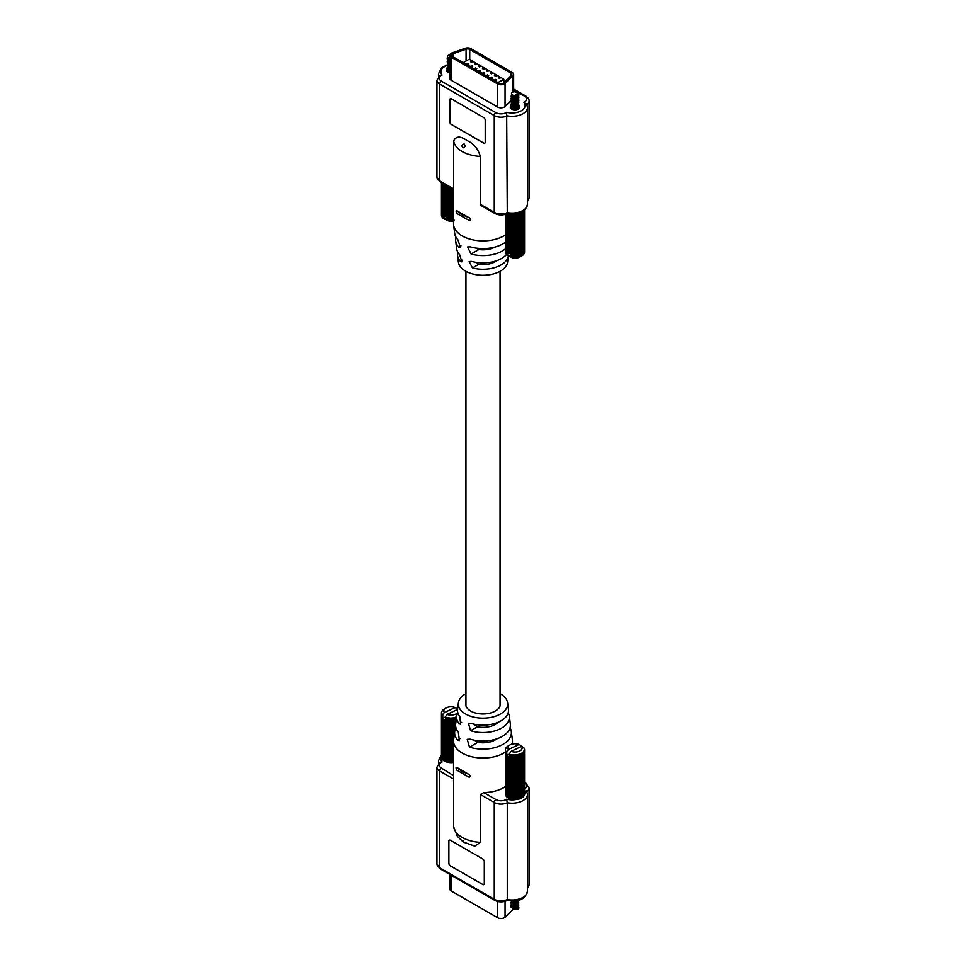<?xml version="1.0" encoding="UTF-8"?>
<svg xmlns="http://www.w3.org/2000/svg" width="966" height="966" viewBox="0 0 966 966"><rect width="100%" height="100%" fill="white"/><g stroke="black" fill="none" stroke-linecap="round" stroke-linejoin="round"><path stroke-width="1.45" d="M464.308 144.067C465.479 146.192 464.96 147.4 462.774 147.677L462.738 147.653C461.422 145.504 461.929 144.308 464.248 144.043L464.344 144.091C465.54 146.216 465.032 147.4 462.847 147.665M511.183 105.523A4.721 2.729 0 0 0 510.265 107.129A4.721 2.729 0 0 0 511.642 109.061A4.721 2.729 0 0 0 516.786 109.653A4.721 2.729 0 0 0 519.708 107.129A4.721 2.729 0 0 0 518.839 105.56M447.21 68.586A4.721 2.729 0 0 0 446.292 70.204A4.721 2.729 0 0 0 447.681 72.136A4.721 2.729 0 0 0 449.794 72.836M505.423 234.895A29.451 17.002 180 0 1 462.183 235.897A29.451 17.002 180 0 1 453.634 225.138L454.708 233.41A28.376 16.386 0 0 0 458.053 240.003L460.42 247.755L458.765 247.139A27.398 15.818 180 0 1 455.674 240.932L456.689 248.769A26.384 15.239 0 0 0 459.719 254.807L461.857 261.883L460.371 261.315A25.502 14.719 180 0 1 457.57 255.616A25.502 14.719 180 0 1 457.824 252.186M455.674 240.932A27.398 15.818 180 0 1 455.964 237.177M457.57 255.616L458.403 262.064A24.669 14.236 0 0 0 465.564 271.072A24.669 14.236 0 0 0 491.585 274.356A24.669 14.236 0 0 0 507.597 262.064L508.394 255.93M453.634 225.138A29.451 17.002 180 0 1 453.549 223.871L453.549 189.662M480.344 156.444A29.451 17.002 180 0 1 462.183 151.529A29.451 17.002 180 0 1 453.67 141.048C455.952 135.989 460.396 135.82 467.013 140.553C473.618 143.451 478.061 148.74 480.344 156.444L480.344 204.321L494.254 212.351L494.254 115.582L439.759 84.127L439.759 180.884L453.561 188.853M456.99 210.769L462.183 214.778L469.404 217.809L470.768 219.934L469.367 220.55L456.894 213.486C455.952 211.602 455.952 210.697 456.882 210.793L469.355 217.869L470.72 219.994M441.462 81.192A2.391 1.377 -60 0 0 439.759 84.127A9.575 5.53 180 0 1 436.958 80.214L440.049 75.348L442.09 75.01A7.185 4.142 0 0 0 441.462 81.192L495.944 112.66A7.185 4.142 0 0 0 506.655 112.297L507.271 212.629A9.575 5.53 0 0 1 494.254 212.351A2.391 1.377 120 0 0 494.749 213.438L481.418 205.746L480.344 204.321M505.423 248.854A27.398 15.818 180 0 1 471.106 254.01L467.532 246.934L470.37 246.861A28.376 16.386 0 0 0 505.423 242.237M495.051 247.03A17.424 10.058 180 0 1 478.858 249.53L475.743 248.033M508.382 255.93A25.502 14.719 180 0 1 472.471 267.932L469.162 261.52L471.794 261.424A26.384 15.239 0 0 0 506.522 254.541M496.922 260.579A17.424 10.058 180 0 1 478.774 264.286L475.32 262.209M451.424 98.882A2.391 1.377 -120 0 0 450.228 98.773A2.391 1.377 -120 0 0 449.733 99.86L449.733 121.595A2.391 1.377 -120 0 0 451.424 124.529L483.531 143.077A2.391 1.377 -120 0 0 484.727 143.185A2.391 1.377 -120 0 0 485.222 142.099L485.222 120.364A2.391 1.377 -120 0 0 483.531 117.429L451.424 98.882M453.67 141.048L453.67 188.913M449.794 55.219A4.782 2.765 0 0 0 451.194 57.175L497.575 83.945A4.782 2.765 0 0 0 505.049 83.426L512.946 75.903A4.782 2.765 0 0 0 513.634 74.467A4.782 2.765 0 0 0 512.234 72.51L471.01 48.711A4.782 2.765 0 0 0 465.141 48.3L452.1 52.864A4.782 2.765 0 0 0 449.794 55.219L449.794 78.306A4.782 2.765 0 0 0 451.194 80.263L497.575 107.033A4.782 2.765 0 0 0 505.049 106.502L511.304 100.549M452.474 56.451L498.842 83.221A2.995 1.727 0 0 0 503.515 82.895L511.412 75.36A2.995 1.727 0 0 0 511.847 74.467A2.995 1.727 0 0 0 510.966 73.247L469.742 49.447A2.995 1.727 0 0 0 466.071 49.181L453.03 53.746A2.995 1.727 0 0 0 451.593 55.219A2.995 1.727 0 0 0 452.474 56.451M503.841 79.212L501.004 77.57L499.519 78.427L498.371 77.775L499.857 76.918L497.031 75.276L495.546 76.133L494.399 75.469L495.884 74.611L493.046 72.981L491.561 73.839L490.414 73.175L491.911 72.317L489.074 70.687L487.589 71.544L486.441 70.88L487.927 70.023L485.101 68.393L483.616 69.25L482.469 68.586L483.954 67.729L481.116 66.099L479.631 66.956L478.484 66.292L479.969 65.434L477.144 63.792L475.658 64.662L474.511 63.998L475.996 63.14L473.171 61.498L471.674 62.355L470.539 61.703L472.024 60.834L469.186 59.204L463.39 62.561L466.216 64.191L467.653 63.358L468.8 64.022L467.363 64.855L470.188 66.485L471.625 65.664L472.772 66.316L471.336 67.149L474.173 68.779L475.61 67.958L476.745 68.61L475.32 69.443L478.146 71.073L479.583 70.252L480.73 70.916L479.293 71.738L482.119 73.38L483.555 72.547L484.703 73.211L483.266 74.032L486.103 75.674L487.54 74.841L488.687 75.505L487.25 76.338L490.076 77.968L491.513 77.135L492.66 77.799L491.223 78.632L494.061 80.263L495.486 79.429L496.633 80.093L495.196 80.927L498.033 82.557L503.841 79.212L503.841 82.581M499.857 76.918L499.857 78.234M495.884 74.611L495.884 75.94M491.911 72.317L491.911 73.645M487.927 70.023L487.927 71.351M483.954 67.729L483.954 69.057M479.969 65.434L479.969 66.751M475.996 63.14L475.996 64.456M472.024 60.834L472.024 62.162M467.653 63.358L467.653 64.686M471.625 65.664L471.625 66.98M475.61 67.958L475.61 69.274M479.583 70.252L479.583 71.569M483.555 72.547L483.555 73.875M487.54 74.841L487.54 76.169M491.513 77.135L491.513 78.463M495.486 79.429L495.486 80.758M463.378 147.774L462.774 147.677M507.271 212.629L506.655 212.967L507.271 212.629A15.408 8.899 0 0 0 527.496 204.176L527.496 107.407A15.408 8.899 180 0 1 507.271 115.872A9.575 5.53 180 0 1 494.254 115.582A2.391 1.377 -60 0 1 495.944 112.66M506.655 112.297A13.017 7.511 0 0 0 521.29 110.776A13.017 7.511 0 0 0 523.91 102.324L526.724 104.642M450.265 98.749A2.391 1.377 -120 0 0 449.818 99.812L449.818 121.547A2.391 1.377 -120 0 0 451.508 124.481L483.616 143.028A2.391 1.377 -120 0 0 484.775 143.161M505.556 252.959L505.556 214.235L505.604 253.14A9.575 5.53 0 0 1 505.556 252.959M505.435 214.283L505.435 252.452A9.575 5.53 0 0 1 505.423 252.271L505.423 251.752M505.93 214.102L505.93 253.804A9.575 5.53 0 0 1 505.834 253.635L505.834 214.138M506.389 213.909L506.389 254.444A9.575 5.53 0 0 1 506.256 254.287L506.256 213.957M506.981 213.619L506.981 255.048A9.575 5.53 0 0 1 506.824 254.903L506.824 213.703M507.705 213.691L507.705 252.669A9.575 5.53 0 0 1 507.512 252.537L507.512 213.655M508.539 213.824L508.539 253.177A9.575 5.53 0 0 1 508.321 253.056L508.321 213.8M514.552 91.722A3.876 2.234 0 0 0 511.98 92.531C510.857 93.992 511.582 94.982 514.141 95.513L517.716 94.402C518.368 92.869 517.317 91.975 514.552 91.722L518.597 93.461L517.981 95.924L514.359 96.974L511.364 95.827L511.569 94.185M518.851 94.439L517.981 96.117L514.359 97.168L511.111 95.211M518.706 95.211L517.981 97.469L514.359 98.52L511.364 97.361L511.34 95.984M518.851 95.984L517.981 97.663L514.359 98.713L511.111 96.757M518.706 96.757L517.981 99.003L514.359 100.053L511.364 98.906L511.34 97.518M518.851 97.518L517.981 99.196L514.359 100.247L511.111 98.291M518.706 98.291L517.981 100.549L514.359 101.599L511.364 100.44L511.34 99.063M518.851 99.063L517.981 100.742L514.359 101.792L511.111 99.824M518.706 99.836L517.981 102.082L514.359 103.133L511.364 101.973L511.34 100.597M518.851 100.597L517.981 102.275L514.359 103.326L511.364 102.167L511.412 100.693M518.706 101.37L517.981 103.628L514.359 104.678L511.364 103.519L511.34 102.142M518.851 102.142L517.981 103.809L514.359 104.871L511.364 103.712L511.412 102.239M518.706 102.903L517.981 105.161L514.359 106.212L511.364 105.052L511.34 103.676M518.657 103L517.981 105.354L514.359 106.405L511.111 104.449M518.706 104.449L517.981 106.695L514.359 107.745L511.364 106.598L511.34 105.222M518.851 105.209L517.981 106.888L514.359 107.938L511.364 106.791L511.412 105.318M518.706 105.982L517.981 108.24L514.359 109.291L511.364 108.132L511.34 106.755M511.412 106.658L512.354 105.982M518.657 106.079L517.981 108.433L514.359 109.484L511.111 107.528M512.596 96.66L516.605 96.66M517.184 98.435L518.03 98.967M518.138 99.063L518.657 99.739M513.043 98.242L516.291 98.291L517.836 96.95M513.043 101.321L516.291 101.37L517.836 99.643L517.559 100.838M518.03 102.239L518.609 102.915M513.043 104.4L516.291 104.449L517.836 102.71M518.03 105.318L518.609 105.982M518.706 107.528L518.742 108.784M510.507 214.029L510.507 253.961A9.575 5.53 0 0 1 510.241 253.889L510.241 214.017M521.519 256.05L520.058 256.896A7.185 4.142 180 0 1 512.173 257.777L510.869 257.065L511.328 214.078M510.507 253.961L511.328 257.125A9.575 5.53 0 0 0 511.606 257.185L512.463 257.342L512.463 214.078M511.606 214.078L511.606 257.185L512.463 257.342A9.575 5.53 0 0 0 512.753 257.391L513.634 257.487L513.634 214.029M512.753 214.078L512.753 257.391L513.634 257.487A9.575 5.53 0 0 0 513.936 257.511L514.842 257.536L514.842 213.933M513.936 214.017L513.936 257.511L514.842 257.536A9.575 5.53 0 0 0 515.144 257.536L516.037 257.499L516.037 213.764M517.51 213.474L517.51 257.342L518.368 257.185L518.368 213.257M516.339 213.715L516.339 257.487L517.221 257.391A9.575 5.53 0 0 0 517.51 257.342L518.368 257.185A9.575 5.53 0 0 0 518.657 257.113L519.466 256.896L519.466 212.918M518.657 213.172L518.657 257.113L519.466 256.896A9.575 5.53 0 0 0 519.732 256.811L520.493 256.533L520.493 212.532M515.144 213.897L515.144 257.536L516.037 257.499A9.575 5.53 0 0 0 516.339 257.487L517.221 257.391L517.221 213.534M519.732 212.822L519.732 256.811L520.493 256.533A9.575 5.53 0 0 0 520.734 256.425L521.423 256.099L521.423 212.122M520.734 212.423L520.734 256.425L521.423 256.099A9.575 5.53 0 0 0 521.652 255.978L522.268 255.604L522.268 211.687M521.652 212.013L521.652 255.978M522.268 255.604A9.575 5.53 0 0 0 522.461 255.459L522.461 211.578M523.149 211.156L523.149 254.891A9.575 5.53 0 0 1 522.98 255.048L522.98 211.252M523.705 210.769L523.705 254.287A9.575 5.53 0 0 1 523.584 254.444L523.584 210.854M524.14 210.443L524.14 253.635A9.575 5.53 0 0 1 524.043 253.804L524.043 210.516M524.417 210.214L524.417 252.959A9.575 5.53 0 0 1 524.357 253.128L524.357 210.262M524.55 210.093L524.55 252.271A9.575 5.53 0 0 1 524.526 252.44L524.526 210.117M506.981 255.048L508.997 256.256L510.869 254.939M512.596 107.431L516.605 107.431M509.48 213.945L509.48 253.599L510.241 253.611M509.48 253.599A9.575 5.53 0 0 1 509.239 253.503L509.239 213.921M517.836 95.018L516.279 96.757L512.946 96.745M513.031 96.793L512.391 95.211M512.608 96.564L516.774 96.6M516.955 96.721L517.583 97.337M512.608 98.097L516.701 98.097M517.015 98.291L517.704 99.063M513.031 101.406L512.378 99.836L514.528 100.536L517.208 99.679M516.955 99.788L517.583 100.404M513.031 102.951L512.378 101.382L514.528 102.07L517.208 101.225M512.608 104.256L516.701 104.256M513.031 107.564L512.125 106.562L512.197 107.262M512.608 107.335L516.701 107.335M517.716 94.402L514.528 95.912L512.173 94.885M517.208 96.6L514.528 97.457L512.403 96.769M512.197 96.491L512.608 95.405M517.208 98.146L514.528 98.991L512.403 98.315M512.197 98.025L512.125 97.325M516.544 96.866L517.438 97.53M517.679 97.88L517.836 98.484M512.946 98.291L516.291 98.291M516.701 98.484L517.583 99.257M517.679 99.413L517.836 100.017M512.197 101.104L512.608 100.029M516.544 99.945L517.438 100.597M517.679 100.947L517.836 101.563M517.208 102.758L514.528 103.616L512.403 102.927M512.197 102.638L512.608 101.563M517.208 104.304L514.528 105.149L512.403 104.461M517.208 105.837L514.528 106.683L512.403 106.006M517.208 107.371L514.528 108.228L512.403 107.54M517.208 108.916L514.528 109.762L512.403 109.086M512.946 107.528L516.291 107.528M516.701 107.721L517.583 108.494M517.679 108.651L517.836 109.255M508.321 252.681L507.705 252.669L507.693 255.555M508.539 253.177L509.239 253.177M441.631 182.779L441.631 216.167A9.575 5.53 0 0 1 441.571 215.986L441.571 182.743M441.45 215.297L441.45 182.671L441.474 215.478A9.575 5.53 0 0 1 441.45 215.297M441.933 182.948L441.933 216.831A9.575 5.53 0 0 1 441.848 216.662L441.848 182.9M442.392 183.214L442.392 217.471A9.575 5.53 0 0 1 442.259 217.314L442.259 183.142M442.971 183.552L442.971 218.087A9.575 5.53 0 0 1 442.814 217.93L442.814 183.455M443.696 183.963L443.696 215.708A9.575 5.53 0 0 1 443.503 215.575L443.503 183.854M444.517 184.446L444.517 216.215A9.575 5.53 0 0 1 444.3 216.094L444.3 184.313M449.794 60.001L447.391 58.878L447.608 57.26M449.794 60.194L447.149 58.286M449.794 61.534L447.391 60.411L447.379 59.059M449.794 61.727L447.149 59.82M449.794 63.08L447.391 61.957L447.379 60.592M449.794 63.273L447.149 61.365M449.794 64.613L447.391 63.49L447.379 62.126M449.794 64.807L447.149 62.899M449.794 66.159L447.391 65.036L447.379 63.671M449.794 66.352L447.391 65.229L447.451 63.768M449.794 67.692L447.391 66.569L447.379 65.205M449.794 67.886L447.149 65.978M449.794 69.238L447.391 68.115L447.379 66.751M449.794 69.431L447.149 67.511M449.794 70.772L447.391 69.649L447.379 68.284M449.794 70.965L447.391 69.842L447.451 68.381M449.794 72.305L447.391 71.182L447.379 69.83M447.451 69.733L448.393 69.057M449.794 72.498L447.149 70.59M449.83 54.881A3.876 2.234 0 0 0 448.043 55.581C446.896 57.042 447.608 58.045 450.156 58.576M448.635 59.723L449.794 59.445M449.081 61.317L449.794 61.184M449.081 64.396L449.794 64.263M449.081 69.009L449.794 68.876M446.473 185.569L446.473 217.012A9.575 5.53 0 0 1 446.207 216.927L446.207 185.424M453.549 220.912A7.185 4.142 180 0 1 448.152 220.84L446.835 220.115L447.282 186.04M446.473 217.012L447.282 220.176A9.575 5.53 0 0 0 447.56 220.236L448.417 220.405L448.417 186.692M447.56 186.196L447.56 220.236L448.417 220.405A9.575 5.53 0 0 0 448.707 220.441L449.588 220.55L449.588 187.368M448.707 186.861L448.707 220.441L449.588 220.55A9.575 5.53 0 0 0 449.89 220.574L450.796 220.61L450.796 188.068M449.89 187.549L449.89 220.574L450.796 220.61A9.575 5.53 0 0 0 451.098 220.61L451.991 220.586L451.991 188.756M453.477 189.614L453.477 220.429L454.334 220.272M452.293 188.925L452.293 220.562L453.175 220.465L453.175 189.445M451.098 188.237L451.098 220.61L451.991 220.586A9.575 5.53 0 0 0 452.293 220.562L453.175 220.465A9.575 5.53 0 0 0 453.477 220.429M442.971 218.087L445 219.306L446.835 218.026M448.635 70.494L449.794 70.216M445.447 184.977L445.447 216.65L446.207 216.662M445.447 216.65A9.575 5.53 0 0 1 445.205 216.541L445.205 184.844M449.057 59.856L448.429 58.286M448.562 59.699L449.794 59.192M448.647 61.172L449.794 60.725M449.057 64.48L448.417 62.911M448.164 65.398L448.417 64.444M448.647 67.33L449.794 66.883M449.057 70.627L448.164 70.011L448.743 69.19M448.647 70.409L449.794 69.963M449.794 58.914L448.212 57.948M449.794 60.46L448.441 59.844M448.236 59.554L448.647 58.479M449.794 61.993L448.441 61.377M448.236 61.1L448.164 60.399M448.961 59.832L449.794 59.578M449.794 63.527L448.441 62.923M449.794 65.072L448.441 64.456M448.236 64.179L448.647 63.092M449.794 66.606L448.441 66.002M449.794 68.151L448.441 67.535M449.794 69.685L448.441 69.069M449.794 71.23L448.441 70.615M449.794 72.764L448.441 72.148M448.973 70.59L449.794 70.349M444.3 215.72L443.672 218.582M444.517 216.215L445.205 216.215M462.002 840.408L464.308 842.449C461.977 840.988 461.446 840.396 462.702 840.649L461.977 840.468M462.05 840.843L457.341 836.29L453.67 826.956A29.451 17.002 0 0 0 462.183 837.437A29.451 17.002 0 0 0 480.344 842.352L474.753 846.168L464.405 842.376L462.774 840.565M464.996 842.678L464.344 842.473M498.19 722.23A17.424 10.058 180 0 1 477.373 726.818L473.859 724.15M496.898 738.809A17.424 10.058 180 0 1 477.796 742.335L474.366 740.185M465.95 701.847A17.424 10.058 0 0 0 465.576 703.924A17.424 10.058 0 0 0 470.671 711.036A17.424 10.058 0 0 0 489.665 713.222A17.424 10.058 0 0 0 500.424 703.924A17.424 10.058 0 0 0 500.05 701.847M508.176 712.739A26.384 15.239 180 0 1 509.311 716.168A26.384 15.239 180 0 1 497.405 730.055A26.384 15.239 180 0 1 470.587 730.743L468.51 723.619L471.239 723.474A25.502 14.719 0 0 0 497.043 722.701A25.502 14.719 0 0 0 508.43 709.31L507.597 702.862A24.669 14.236 180 0 1 493.276 716.869A24.669 14.236 180 0 1 465.564 713.995A24.669 14.236 180 0 1 458.403 702.862A24.669 14.236 180 0 1 465.95 693.636M510.036 727.76A28.376 16.386 180 0 1 511.292 731.516A28.376 16.386 180 0 1 498.42 746.489A28.376 16.386 180 0 1 469.488 747.141L467.23 739.316L470.2 739.159A27.398 15.818 -0 0 0 498.009 738.41A27.398 15.818 -0 0 0 510.326 723.993L509.311 716.168M500.05 693.636A24.669 14.236 180 0 1 500.436 693.854A24.669 14.236 180 0 1 507.597 702.862M458.403 702.862L457.57 709.31A25.502 14.719 0 0 0 459.78 716.482L460.685 724.283L459.104 723.763A26.384 15.239 180 0 1 456.689 716.168L455.674 723.993A27.398 15.818 0 0 0 458.319 732.047L459.381 740.56L457.594 740.028A28.376 16.386 180 0 1 454.708 731.516L453.634 739.787A29.451 17.002 0 0 0 453.549 741.055A29.451 17.002 0 0 0 462.183 753.069A29.451 17.002 0 0 0 505.411 752.079M511.956 744.134A29.451 17.002 0 0 0 512.451 741.055A29.451 17.002 0 0 0 512.366 739.787L511.292 731.516M456.363 767.378L462.183 771.508L469.174 774.466L470.527 776.604L469.138 777.207L456.773 770.083C455.843 768.187 455.843 767.294 456.761 767.39L469.126 774.527L470.527 776.604M453.561 775.106L453.67 779.079L439.759 771.049A9.575 5.53 180 0 1 436.958 767.137L440.049 762.259L442.09 761.933A7.185 4.142 0 0 0 441.462 768.115L453.549 775.65L453.549 741.055M453.67 826.956L453.67 779.079M482.602 884.506A2.391 1.377 -120 0 0 483.797 884.627A2.391 1.377 -120 0 0 484.292 883.528L484.292 861.793A2.391 1.377 -120 0 0 482.602 858.859L450.482 840.323A2.391 1.377 -120 0 0 449.287 840.203A2.391 1.377 -120 0 0 448.792 841.301L448.792 863.036A2.391 1.377 -120 0 0 450.482 865.971L482.686 884.458A2.391 1.377 -120 0 0 483.833 884.602M480.344 842.352L480.344 794.475L483.833 792.579A29.451 17.002 0 0 0 505.411 786.614M513.151 909.429A4.782 2.765 180 0 1 512.946 909.646L505.049 917.181A4.782 2.765 180 0 1 497.575 917.7L451.194 890.93A4.782 2.765 180 0 1 449.794 888.974L449.794 874.411M441.462 768.115A2.391 1.377 -60 0 0 439.759 771.049L439.759 867.806L494.254 899.261L494.254 802.505A9.575 5.53 180 0 0 507.271 802.782L507.271 899.551L506.655 899.877L507.271 899.551A15.408 8.899 0 0 0 527.496 891.099L527.496 794.33A15.408 8.899 180 0 1 507.271 802.782L506.655 799.208A13.017 7.511 0 0 0 516.653 799.413M456.689 716.168A26.384 15.239 180 0 1 457.824 712.739M454.708 731.516A28.376 16.386 180 0 1 455.964 727.76M449.335 840.178A2.391 1.377 -120 0 0 448.876 841.253L448.876 862.988A2.391 1.377 -120 0 0 450.567 865.922L482.686 884.458M456.012 721.361L456.012 717.629A9.575 5.53 180 0 0 456.266 717.545L456.266 719.38M456.012 717.629L455.336 717.207L455.228 717.883L455.228 729.378M455.336 717.207L455.228 717.883A9.575 5.53 180 0 1 454.95 717.955L454.117 718.149L454.117 736.08M454.249 717.509L454.117 718.149A9.575 5.53 180 0 1 453.827 718.197L452.957 718.33L452.957 762.536A9.575 5.53 180 0 1 452.656 762.572L452.656 718.366L451.931 717.895L451.762 762.633A9.575 5.53 180 0 1 451.46 762.645L451.46 718.438L450.724 717.967L450.567 762.645A9.575 5.53 180 0 1 450.265 762.633L450.265 718.426L449.528 717.955L449.371 762.572A9.575 5.53 180 0 1 449.069 762.536L449.069 718.33L448.345 717.859L448.2 762.403A9.575 5.53 180 0 1 447.91 762.355L447.91 718.149L447.21 717.678L447.077 762.162A9.575 5.53 180 0 1 446.799 762.089L446.799 717.883L446.111 717.424L446.014 761.836A9.575 5.53 180 0 1 445.761 761.739L445.435 716.808L447.041 714.417A7.185 4.142 0 0 0 455.554 714.176A7.185 4.142 0 0 0 457.739 712.425M453.114 717.738L452.957 718.33A9.575 5.53 180 0 1 452.656 718.366M452.656 762.572L451.762 762.585M450.265 762.585L449.371 762.572M451.46 762.645L450.567 762.645M449.069 762.415L448.2 762.403M447.91 762.174L447.077 762.162M446.799 761.848L446.014 761.836M446.014 717.629A9.575 5.53 180 0 1 445.761 717.533L445.024 720.165L445.024 761.437A9.575 5.53 180 0 1 444.795 761.329L444.915 719.875L444.143 719.694L444.143 760.967A9.575 5.53 180 0 1 443.937 760.846L444.082 719.368L443.358 719.163L443.358 760.447A9.575 5.53 180 0 1 443.177 760.302L443.382 718.813L442.706 718.583L442.706 759.856A9.575 5.53 180 0 1 442.549 759.711L442.802 714.985L442.174 715.033L442.174 759.24A9.575 5.53 180 0 1 442.066 759.071L442.066 714.864L441.788 758.576A9.575 5.53 180 0 1 441.704 758.407L441.704 714.2L441.534 757.899A9.575 5.53 180 0 1 441.498 757.73L441.498 713.524L441.45 757.211A9.575 5.53 180 0 1 441.45 757.127A9.575 5.53 180 0 1 441.45 757.042M445.761 761.45L445.024 761.437M444.795 760.979L444.143 760.967M456.87 709.793L456.87 708.525L455.107 707.559A7.185 4.142 0 0 0 445.942 708.03A7.185 4.142 0 0 0 444.408 712.582L442.174 715.033A9.575 5.53 180 0 1 442.066 714.864L441.788 714.369A9.575 5.53 180 0 1 441.704 714.2L441.534 713.693A9.575 5.53 180 0 1 441.498 713.524L441.45 713.005A9.575 5.53 180 0 1 441.45 712.92A9.575 5.53 180 0 1 441.45 712.823L441.498 712.775M441.45 712.823L441.498 712.304A9.575 5.53 180 0 1 441.547 712.135L441.716 711.628A9.575 5.53 180 0 1 441.788 711.459L442.066 711.23M441.788 711.459L442.066 710.964A9.575 5.53 180 0 1 442.174 710.795L442.561 710.505M442.174 710.795L442.561 710.324A9.575 5.53 180 0 1 442.706 710.179L443.189 709.829M442.706 710.179L443.189 709.732A9.575 5.53 180 0 1 443.37 709.599L443.937 709.225A9.575 5.53 180 0 1 444.155 709.068L444.807 708.718M457.015 708.609L456.99 709.732M454.95 730.26L454.95 717.955M453.827 738.314L453.827 718.197M449.371 718.366A9.575 5.53 180 0 1 449.069 718.33L448.345 717.859M450.567 718.438A9.575 5.53 180 0 1 450.265 718.426L449.528 717.955M448.2 718.197A9.575 5.53 180 0 1 447.91 718.149L447.21 717.678M447.077 717.955A9.575 5.53 180 0 1 446.799 717.883L446.111 717.424M445.435 716.989L442.802 718.221M455.107 707.559L444.408 712.582M447.041 714.417L457.546 709.467M523.777 747.769L524.2 748.348A9.575 5.53 180 0 1 524.272 748.517L524.453 749.024A9.575 5.53 180 0 1 524.49 749.193L524.55 749.713A9.575 5.53 180 0 1 524.55 749.845A9.575 5.53 180 0 1 524.55 749.894L524.502 794.62A9.575 5.53 180 0 1 524.466 794.789L524.115 750.365L524.309 795.296A9.575 5.53 180 0 1 524.236 795.465L523.826 751.005L523.958 795.96A9.575 5.53 180 0 1 523.85 796.129L523.391 751.633L523.475 796.6A9.575 5.53 180 0 1 523.331 796.757L522.823 752.224L522.86 797.192A9.575 5.53 180 0 1 522.678 797.336L522.123 752.78L522.111 797.735A9.575 5.53 180 0 1 521.906 797.868L521.302 753.275L521.254 798.23A9.575 5.53 180 0 1 521.097 798.302A9.575 5.53 180 0 1 521.024 798.339L521.024 754.132L520.384 753.722L520.3 798.653A9.575 5.53 180 0 1 520.046 798.749L520.046 754.531L519.37 754.108L519.261 799.003A9.575 5.53 180 0 1 518.996 799.075L518.996 754.869L518.295 754.422L518.15 799.268A9.575 5.53 180 0 1 517.873 799.329L517.873 755.122L517.148 754.651L517.003 799.462A9.575 5.53 180 0 1 516.701 799.486L516.701 755.279L515.965 754.82L515.808 799.558A9.575 5.53 180 0 1 515.506 799.57L515.506 755.364L514.769 754.893L514.612 799.582A9.575 5.53 180 0 1 514.31 799.57L514.31 755.364L513.574 754.893L513.417 799.51A9.575 5.53 180 0 1 513.115 799.474L513.115 755.267L512.391 754.796L512.246 799.353A9.575 5.53 180 0 1 511.956 799.293L511.956 755.086L511.243 754.627L511.111 799.111A9.575 5.53 180 0 1 510.833 799.039L510.833 754.832L510.145 754.386L510.048 798.785A9.575 5.53 180 0 1 509.794 798.701L509.456 753.77L511.062 751.367A7.185 4.142 0 0 0 519.563 751.077A7.185 4.142 0 0 0 521.616 746.307L523.801 747.696A9.575 5.53 180 0 1 523.91 747.853L524.2 748.348M524.079 748.396L524.453 749.024M524.248 749.048L524.55 749.713M524.115 750.365L524.309 751.089A9.575 5.53 180 0 1 524.236 751.258M524.248 749.701L524.502 750.413A9.575 5.53 180 0 1 524.466 750.582M523.826 751.005L523.958 751.753A9.575 5.53 180 0 1 523.85 751.922M523.391 751.633L523.475 752.393A9.575 5.53 180 0 1 523.331 752.55M522.823 752.224L522.86 752.985A9.575 5.53 180 0 1 522.678 753.13M522.123 752.78L522.111 753.528A9.575 5.53 180 0 1 521.906 753.661M521.302 753.275L521.254 754.023A9.575 5.53 180 0 1 521.097 754.096A9.575 5.53 180 0 1 521.024 754.132M521.302 797.856L521.906 797.868M520.384 753.722L520.3 754.446A9.575 5.53 180 0 1 520.046 754.531M521.024 798.339L520.3 798.351M519.37 754.108L519.261 754.796A9.575 5.53 180 0 1 518.996 754.869M520.046 798.749L519.261 798.749M518.295 754.422L518.15 755.062A9.575 5.53 180 0 1 517.873 755.122M518.996 799.075L518.15 799.087M517.148 754.651L517.003 755.255A9.575 5.53 180 0 1 516.701 755.279M517.873 799.329L517.003 799.341A13.017 7.511 0 0 0 517.655 799.172M516.701 799.486L515.808 799.498M514.31 799.522L513.417 799.51M515.506 799.57L514.612 799.582M513.115 799.365L512.246 799.353M511.956 799.123L511.111 799.111M510.833 798.797L510.048 798.785M510.048 754.579A9.575 5.53 180 0 1 509.794 754.494L509.058 757.115L509.058 798.399A9.575 5.53 180 0 1 508.816 798.29L508.937 756.837L508.164 756.656L508.164 797.928A9.575 5.53 180 0 1 507.947 797.807L508.104 756.33L507.367 756.137L507.367 797.409A9.575 5.53 180 0 1 507.198 797.264L507.392 755.774L506.703 755.557L506.703 796.829A9.575 5.53 180 0 1 506.558 796.684L506.8 751.959L506.172 752.007L506.172 796.213A9.575 5.53 180 0 1 506.051 796.044L505.773 751.343L505.773 795.561A9.575 5.53 180 0 1 505.689 795.392L505.689 751.174L505.52 794.873A9.575 5.53 180 0 1 505.472 794.704L505.411 749.978L505.411 794.185A9.575 5.53 180 0 1 505.411 794.052A9.575 5.53 180 0 1 505.411 794.016L505.411 749.894M509.794 798.411L509.058 798.399M511.111 907.026L513.634 908.921L517.45 908.294L518.657 905.589M511.34 906.265L511.171 907.267L513.634 908.728L517.45 908.1L518.706 905.492M511.111 905.492L513.634 907.388L517.45 906.748L518.657 904.055M511.34 904.719L511.171 905.734L513.634 907.195L517.45 906.567L518.706 903.959M511.111 903.947L513.634 905.842L517.45 905.214L518.657 902.51M511.34 903.186L511.171 904.188L513.634 905.649L517.45 905.021L518.706 902.413M511.111 902.413L513.634 904.309L517.45 903.681L518.657 900.976M511.34 901.64L511.171 902.655L513.634 904.116L517.45 903.488L518.706 900.88M511.111 900.988L513.634 902.775L517.45 902.135L518.839 900.034L517.45 901.942L513.634 902.582L511.135 900.988M512.668 901L517.921 900.288M513.284 900.976L517.462 900.409M518.851 907.895L517.45 909.634A3.876 2.234 180 0 0 518.839 908.149L518.657 907.122M518.609 907.026L518.03 906.362M517.607 906.048L516.605 905.589M512.946 905.492L516.291 905.492L513.067 905.444M518.851 907.702L518.706 907.026M518.657 906.929L518.138 906.265M516.605 905.396L512.692 905.359M518.609 905.492L518.03 904.816M518.657 905.396L518.138 904.719M518.03 904.623L517.196 904.091M512.946 902.413L516.291 902.413L513.067 902.365M518.657 903.862L518.138 903.186M516.544 902.304L512.692 902.28M518.609 902.413L518.03 901.737M518.657 902.316L518.138 901.64M518.03 901.556L517.196 901.012M520.771 746.718L520.771 745.426L519.008 744.46A7.185 4.142 0 0 0 509.903 744.967A7.185 4.142 0 0 0 508.394 749.544L506.172 752.007A9.575 5.53 180 0 1 506.051 751.838L505.773 751.343A9.575 5.53 180 0 1 505.689 751.174L505.52 750.667A9.575 5.53 180 0 1 505.472 750.497L505.411 749.978A9.575 5.53 180 0 1 505.411 749.845A9.575 5.53 180 0 1 505.411 749.809L505.46 749.761M505.411 749.809L505.46 749.29A9.575 5.53 180 0 1 505.496 749.109L505.653 748.602A9.575 5.53 180 0 1 505.725 748.433L506.003 748.215M505.725 748.433L506.003 747.938A9.575 5.53 180 0 1 506.112 747.769L506.486 747.491M506.112 747.769L506.486 747.298A9.575 5.53 180 0 1 506.631 747.141L507.102 746.803M506.631 747.141L507.102 746.706A9.575 5.53 180 0 1 507.283 746.561L507.85 746.199A9.575 5.53 180 0 1 508.056 746.03L508.708 745.667M520.903 745.51L520.891 746.658M524.55 794.016A9.575 5.53 180 0 1 524.55 794.052A9.575 5.53 180 0 1 524.55 794.1L524.55 749.894M513.417 755.303A9.575 5.53 180 0 1 513.115 755.267L512.391 754.796M514.612 755.364A9.575 5.53 180 0 1 514.31 755.364L513.574 754.893M512.246 755.146A9.575 5.53 180 0 1 511.956 755.086L511.243 754.627M511.111 754.905A9.575 5.53 180 0 1 510.833 754.832L510.145 754.386M509.456 753.927L506.8 755.195M519.008 744.46L508.394 749.544M511.062 751.367L521.616 746.307M517.45 909.634L512.27 908.414M508.816 797.94L508.201 797.916M512.403 908.583L513.997 909.235L517.208 908.414M517.559 908.04L517.679 906.615M512.403 907.05L513.997 907.702L517.208 906.881M517.559 906.506L517.679 905.082M517.607 904.937L516.701 904.14M512.403 905.504L513.997 906.156L517.208 905.347M517.559 904.961L517.679 903.536M512.403 903.971L513.997 904.623L517.208 903.802M517.559 903.427L517.679 902.003M517.607 901.858L516.701 901.061M512.403 902.425L513.997 903.077L517.208 902.268M517.559 901.882L517.679 900.457M512.523 901L513.997 901.544L517.208 900.723M516.291 908.571L517.8 906.543M516.774 905.335L512.608 905.299M516.291 907.026L517.8 904.997M517.752 904.84L517.015 903.959M516.291 905.492L517.8 903.464M517.752 903.307L517.015 902.413M516.701 902.22L512.608 902.22M516.291 903.947L517.8 901.918M516.291 902.413L517.8 900.384M516.291 900.88L516.991 900.505M478.858 249.53L471.106 254.01M462.364 260.156L460.371 261.315M460.987 245.859L458.765 247.139M478.774 264.286L472.471 267.932M447.246 65.422A13.017 7.511 0 0 0 442.09 75.01M523.91 102.324A7.185 4.142 0 0 0 524.538 96.141L513.634 89.85M512.946 96.371L512.946 95.598M512.946 92.036L512.946 75.903M505.049 106.502L505.049 83.426M497.575 107.033L497.575 83.945M451.194 80.263L451.194 57.175M439.011 76.097A15.408 8.899 180 0 1 438.504 73.839L438.504 76.568M453.03 56.777L453.03 53.746M466.071 61.003L466.071 49.181M469.742 59.518L469.742 49.447M510.966 75.783L510.966 73.247M436.958 176.983A9.575 5.53 0 0 0 439.759 180.884A2.391 1.377 120 0 0 440.255 181.982L436.958 176.983L436.958 80.214M527.496 200.807A9.575 5.53 0 0 0 529.042 197.789L529.042 101.032A9.575 5.53 180 0 1 526.856 104.545M524.538 96.141A2.391 1.377 -60 0 1 525.745 96.02L513.634 89.041M460.408 738.398L457.594 740.028M477.373 726.818L470.587 730.743M477.796 742.335L469.488 747.141M461.603 722.327L459.104 723.763M483.833 792.579L495.944 799.57A2.391 1.377 -60 0 0 494.254 802.505L480.344 794.475M451.194 875.22L451.194 890.93M497.575 901.483L497.575 917.7M505.049 901.326L505.049 917.181M439.011 763.007A15.408 8.899 180 0 1 438.504 760.749L438.504 763.49M436.958 767.137L436.958 863.894A9.575 5.53 0 0 0 439.759 867.806A2.391 1.377 120 0 0 440.255 868.905L494.749 900.36A2.391 1.377 120 0 1 494.254 899.261A9.575 5.53 0 0 0 507.271 899.551M527.496 887.73A9.575 5.53 0 0 0 529.042 884.711L527.496 888.358M524.55 788.92A7.185 4.142 0 0 0 524.55 783.076A2.391 1.377 120 0 1 525.745 782.943L529.042 787.954A9.575 5.53 180 0 1 526.856 791.456M441.45 756.656A13.017 7.511 0 0 0 442.09 761.933M495.944 799.57A7.185 4.142 0 0 0 506.655 799.208M524.502 794.62A13.017 7.511 0 0 0 524.55 790.236M500.05 271.301L500.05 706.001M465.95 271.301L465.95 706.001M513.634 91.842L513.634 74.467M440.255 181.982L453.597 189.686M494.749 213.438C498.83 215.442 502.948 215.478 507.102 213.558M507.041 213.558C514.83 214.102 524.103 215.515 527.496 204.176M527.496 201.435L529.042 197.789M527.496 107.407L526.482 103.797M529.042 101.032C529.356 99.534 528.257 97.868 525.745 96.02M449.794 64.275L449.009 64.42M447.97 64.662L447.282 64.855M447.21 64.879L441.595 67.789L438.504 73.839M529.042 787.954L529.042 884.711M512.451 744.013L512.451 741.055M525.745 782.943L524.55 782.267M526.482 790.719L527.496 794.33M441.45 754.844L438.504 760.749M440.255 868.905L436.958 863.894M494.749 900.36C498.83 902.365 502.948 902.401 507.102 900.469M507.041 900.481C514.83 901.024 524.103 902.437 527.496 891.099M441.45 712.92L441.45 757.127M445.942 708.03L444.481 708.875M505.411 749.845L505.411 794.052M524.55 749.845L524.55 794.052M509.903 744.967L508.49 745.776"/></g></svg>
